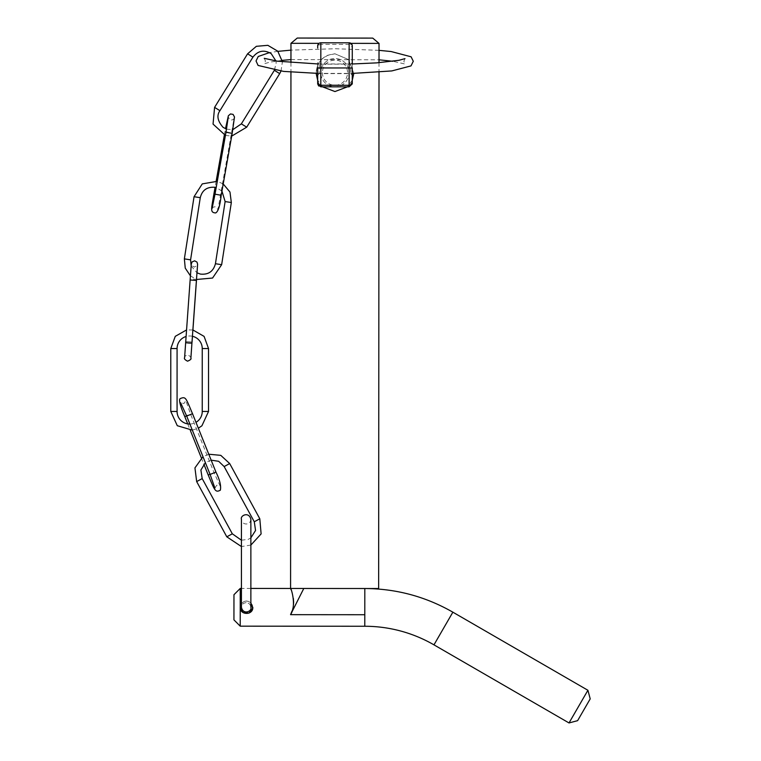 <?xml version="1.0" encoding="UTF-8"?>
<svg xmlns="http://www.w3.org/2000/svg" width="761" height="761" viewBox="0 0 761 761"><rect width="100%" height="100%" fill="white"/><g stroke="black" fill="none" stroke-linecap="round" stroke-linejoin="round"><path stroke-width="0.57" stroke-dasharray="3.81 2.85" d="M364.785 626.255L364.814 588.519L364.795 614.726L290.559 614.669L303.791 588.472L364.814 588.519L290.578 588.462L364.814 588.519L290.578 588.462L364.814 588.519L364.795 614.726M291.996 611.073L293.318 605.861M293.375 598.498L292.129 593M292.053 592.743L291.035 589.651M240.248 588.424L240.219 626.17M233.941 619.873L233.96 594.712M240.238 607.297C240.609 603.473 242.711 601.38 246.535 601.009L250.873 602.76M252.814 607.307L252.338 604.89L248.952 601.494L246.535 601.009L244.119 601.494L241.437 603.606M250.873 588.434L241.437 588.424M590.213 698.874L577.618 720.657M569.019 722.95L587.911 690.275M319.049 43.348L290.959 43.32M379.026 43.387L350.935 43.367M297.256 38.05L372.738 38.107M290.578 588.462L378.645 588.529M322.483 86.821L317.67 80.2L322.483 86.821M316.11 73.332L317.565 65.398L321.637 59.32L327.725 55.249L334.983 53.803L348.567 59.586L353.827 73.389L348.567 59.586L334.983 53.803C323.511 54.916 317.213 61.203 316.1 72.656L316.11 73.332M352.267 80.228L347.444 86.84L352.267 80.228M352.276 62.611L350.707 64.181L350.697 73.617L350.707 64.181L319.249 64.162L319.249 73.598L319.249 64.162L317.679 62.592L317.67 75.168L319.249 73.598L350.697 73.617L352.267 75.196L352.276 62.611M352.276 67.967L352.267 75.196M317.679 63.934L352.276 63.991L352.267 83.72M352.286 45.955L352.276 47.933C351.553 45.612 350.507 44.423 349.147 44.376L320.838 44.357C319.477 44.404 318.431 45.584 317.698 47.914L317.689 46.383M317.67 75.168L317.679 67.948M317.67 83.691L317.679 62.592M317.698 47.914L317.698 45.698L320.838 42.787L320.819 72.666A14.155 14.155 0 0 1 334.983 58.521A14.155 14.155 0 0 1 349.128 72.685A14.155 14.155 0 0 1 334.964 86.83A14.155 14.155 0 0 1 320.819 72.666A14.155 14.155 0 0 0 334.964 86.83A14.155 14.155 0 0 0 349.128 72.685A14.155 14.155 0 0 0 334.983 58.521A14.155 14.155 0 0 0 320.819 72.666L320.809 86.821L349.118 86.84L349.147 42.806L352.286 45.717L352.276 47.933M322.388 72.666A12.585 12.585 0 0 0 341.251 83.577A12.585 12.585 0 0 0 341.27 61.784A12.585 12.585 0 0 0 322.388 72.666M320.838 42.787L349.147 42.806M318.697 86.003L320.809 86.821M192.419 336.276A12.585 12.585 0 0 0 186.103 336.486M189.879 424.029A12.585 12.585 0 0 0 195.977 422.336M433.97 644.852L452.862 612.177M279.706 73.617L274.35 70.316L276.195 62.954L275.92 60.985M252.937 57.123L247.582 53.822M219.939 110.678L214.583 107.377M241.351 123.872L246.707 127.173M228.157 132.214L224.952 131.596L228.157 132.214M232.181 133.346L225.988 132.243M221.204 195.273L215.011 194.179M213.974 193.532L215.087 193.76M231.334 202.521L225.123 201.56M200.267 197.689L194.045 196.719M190.583 259.843L184.362 258.873M215.439 263.715L221.651 264.676M193.399 279.201L196.547 279.316L193.399 279.201M196.414 280.438L190.136 279.991M191.924 343.144L185.655 342.697M192.01 342.031L185.789 341.565L192.057 342.022M208.533 348.548L202.245 348.548M177.075 348.548L170.787 348.548M177.075 411.454L170.787 411.454M202.245 411.454L208.533 411.454M229.679 463.554L224.172 466.569M202.188 478.583L196.68 481.589M232.324 533.803L226.807 536.809M254.298 521.78L259.805 518.774M187.9 415.392L184.79 416.619M192.514 413.708L186.683 416.058M215.943 472.086L210.103 474.436M208.219 474.997L210.046 474.284M290.949 62.583L290.94 72.048M379.016 62.697L379.007 72.162M379.026 50.34L335.354 48.733L290.959 50.131M277.908 51.358L269.518 52.595M317.67 73.379L352.267 73.427M404.985 58.635L403.853 61.299L405.052 64.029L392.866 61.28M264.257 58.312L265.465 61.042L264.248 63.762L270.107 62.088L282.217 60.366M290.949 59.586L379.016 59.805M246.155 602.655C243.292 602.94 241.722 604.51 241.437 607.373L241.437 519.306C241.722 522.17 243.292 523.749 246.155 524.025C249.028 523.749 250.597 522.17 250.873 519.306L250.873 607.373C250.502 604.424 248.933 602.845 246.155 602.655M280.999 71.125L282.417 61.793M225.427 135.41L231.686 136.114M226.521 129.161L232.818 129.665M212.062 208.524C212.471 207.449 213.584 206.868 215.401 206.792L217.941 209.56L234.093 118.355C233.684 119.429 232.571 120.01 230.754 120.086L228.214 117.318M224.343 135.058L225.465 128.742M216.181 181.08L215.087 187.273M223.211 183.953L217.285 181.318M221.946 191.097L216.191 187.539M190.431 275.853L196.481 279.487M191.154 265.979L196.966 272.809M196.528 279.506L197.004 272.838M190.878 358.155C191.601 357.746 190.631 356.662 187.957 354.902C185.713 355.377 184.59 356.31 184.609 357.708L191.325 263.858C190.602 264.267 191.572 265.351 194.236 267.101C197.137 265.732 198.26 264.799 197.594 264.305M192.923 329.96L192.476 336.286M192.875 329.951L186.569 329.932M192.333 430.136L198.336 428.215M211.158 460.158L205.394 462.698M208.771 454.222L202.987 456.695M241.437 540.215L248.276 539.349L250.873 537.837M250.873 545.076L241.437 546.56M214.868 488.048L216.771 485.223L220.1 485.956L214.05 472.657L190.631 414.279L185.855 400.657L183.962 403.492L180.633 402.759M187.701 423.877L190.288 430.317M201.342 457.875L203.853 464.134"/><path stroke-width="1.14" d="M291.035 589.651L290.578 588.462C290.816 587.264 296.904 605.299 290.559 614.669L303.791 588.472L250.873 588.434M587.911 690.275L569.019 722.95L577.618 720.657L590.213 698.874L587.911 690.275L452.862 612.177C425.589 596.567 396.234 588.681 364.814 588.519L364.795 614.726L290.559 614.669L291.996 611.073M293.318 605.861L293.613 602.798M293.622 602.398L293.375 598.498M250.873 602.76L252.719 608.41L249.009 613.081L243.044 612.538L240.238 607.297L240.219 626.17L233.941 619.873L233.96 594.712L240.248 588.424L240.238 607.297C239.848 615.411 253.204 615.421 252.814 607.307M241.437 603.606L240.238 607.297M241.437 588.424L240.248 588.424M452.862 612.177L433.97 644.852A138.388 138.388 0 0 0 364.785 626.255L364.795 614.726M350.935 43.367L379.026 43.387L372.738 38.107L297.256 38.05L290.959 43.32L319.049 43.348M379.007 72.162L378.645 588.529L290.578 588.462L290.94 72.048M334.964 91.548L322.483 86.821L334.964 91.548L347.444 86.84L334.964 91.548M317.67 80.2L316.11 73.332L317.67 80.2M353.827 73.389L352.267 80.228L353.827 73.389M352.276 62.611L352.286 46.031M352.267 83.615L352.276 67.967L349.128 67.967L349.118 85.27L320.809 85.242C319.449 85.203 318.402 84.014 317.679 81.684L317.67 83.9L320.809 86.821L349.118 86.84L352.267 83.777M352.286 48.162L352.276 63.991L376.752 62.868L399.002 60.29L404.985 58.635M317.689 45.917L317.689 48.057M320.809 86.821L320.819 67.948L317.679 67.948L317.67 81.541M352.267 81.941L352.257 81.712C351.525 84.033 350.479 85.222 349.118 85.27L349.118 86.84L352.257 83.929L352.257 81.712M352.286 45.717L352.286 45.955A3.149 3.149 0 0 0 349.147 42.806L320.838 42.787A3.149 3.149 0 0 0 317.689 45.926L317.698 45.698M317.679 81.684L317.67 83.9L318.697 86.003M198.336 428.215L201.912 425.799L208.533 411.454L208.533 348.548L202.245 348.548A12.585 12.585 0 0 0 192.419 336.276M186.103 336.486A12.585 12.585 0 0 0 177.075 348.548L170.787 348.548L170.787 411.454L177.075 411.454A12.585 12.585 0 0 0 189.879 424.029M195.977 422.336A12.585 12.585 0 0 0 202.245 411.454L208.533 411.454M317.689 45.926A3.149 3.149 0 0 1 320.838 42.787L320.819 67.948L349.128 67.967L349.147 42.806A3.149 3.149 0 0 1 352.286 45.955M231.686 136.114L246.707 127.173L241.351 123.872L274.36 70.297L279.706 73.617L280.999 71.125M282.417 61.793L277.784 51.215L267.853 45.327L256.352 46.316L247.582 53.822L252.937 57.123C258.036 50.626 264.134 49.484 271.23 53.679L275.92 60.985M247.582 53.822L214.583 107.377L219.939 110.678L252.937 57.123M215.087 193.76L213.974 193.532C211.358 209.579 209.903 212.481 215.62 212.947C218.131 211.796 219.996 205.908 221.204 195.273L215.011 194.179L225.988 132.243L232.181 133.346L234.493 116.966L233.075 114.388L230.507 113.941L228.357 115.777L225.465 128.742M221.946 191.097L225.123 201.56L231.334 202.521L229.974 192.057L223.211 183.953M217.285 181.318L202.274 183.886L194.045 196.719L200.267 197.689C202.179 190.031 207.211 186.578 215.353 187.33L216.191 187.539M194.045 196.719L184.362 258.873L190.583 259.843L200.267 197.689M196.966 272.809L200.343 274.074C208.324 274.93 213.356 271.477 215.439 263.715L221.651 264.685L212.566 278.041L196.481 279.487M197.004 272.838L197.603 264.229L196.994 262.098L194.645 260.823L192.095 261.898L191.315 263.905L190.136 279.991L196.414 280.438L197.594 264.305M190.136 279.991L185.655 342.697L188.776 343.03L191.924 343.144L196.414 280.438M185.655 342.697L184.6 357.784C183.924 358.659 184.913 359.801 187.558 361.18C190.402 360.001 191.515 358.973 190.887 358.108L192.01 342.031M211.158 460.158L218.664 461.299L224.153 466.569L229.679 463.554L220.795 455.354L208.771 454.222M196.68 481.589L202.188 478.583L200.894 470.032L205.394 462.698M226.807 536.809L232.324 533.803L202.188 478.583M229.679 463.554L259.805 518.774L254.298 521.78M210.046 474.284L208.219 474.997C214.84 490.74 215.334 492.843 220.348 490.179C221.251 485.86 219.786 479.83 215.943 472.086L210.103 474.436L186.683 416.058L192.514 413.708C185.779 397.86 185.893 396.338 180.395 398.526C178.493 399.249 179.957 405.28 184.79 416.619L187.9 415.392M240.219 626.17L364.785 626.255M433.97 644.852L569.019 722.95M290.959 43.32L290.949 62.583M379.026 43.387L379.016 62.697M352.267 73.427L391.782 70.935L410.997 65.903L413.29 61.27L411.092 56.79L391.135 51.539L379.026 50.34M290.959 50.131L277.908 51.358M269.518 52.595L258.245 56.485L256.029 60.956L258.093 65.446L283.644 71.41L317.67 73.379M282.217 60.366L290.949 59.586M379.016 59.805L392.866 61.28M317.679 63.934L277.356 61.184L264.257 58.312M241.437 563.34L241.437 607.373C243.396 615.535 252.357 611.007 250.873 607.373L250.873 519.306C248.895 511.126 239.953 515.692 241.437 519.306L241.437 563.34M214.583 107.377L213.051 124.091L225.427 135.41M219.939 110.678C216.505 115.453 217.541 120.999 223.059 127.315L226.521 129.161M232.818 129.665L241.351 123.872M279.706 73.617L246.707 127.173M225.988 132.243L228.214 117.318M221.204 195.273L232.181 133.346M215.011 194.179L212.062 208.524M224.343 135.058L216.181 181.08M215.087 187.273L213.974 193.532M184.362 258.873L185.246 268.129L190.431 275.853M190.583 259.843L191.154 265.979M225.123 201.56L215.439 263.715M231.334 202.521L221.651 264.685M191.924 343.144L190.878 358.155M196.528 279.506L192.923 329.96M192.476 336.286L192.057 342.022M208.533 348.548L204.091 336.391L192.875 329.951M186.569 329.932L175.268 336.343L170.787 348.548M177.075 411.454L177.075 348.548M170.787 411.454L177.294 425.713L192.333 430.136M202.245 348.548L202.245 411.454M202.987 456.695L194.94 467.891L196.671 481.599L226.797 536.809L241.437 546.56M232.324 533.803L241.437 540.215M259.805 518.774L261.118 533.908L250.873 545.076M224.153 466.569L254.288 521.789L255.553 530.465L250.873 537.837M186.683 416.058L180.642 402.769M215.943 472.086L192.514 413.708M210.103 474.436L214.868 488.039M184.79 416.619L187.701 423.877M190.288 430.317L201.342 457.875M203.853 464.134L208.219 474.997"/></g></svg>
